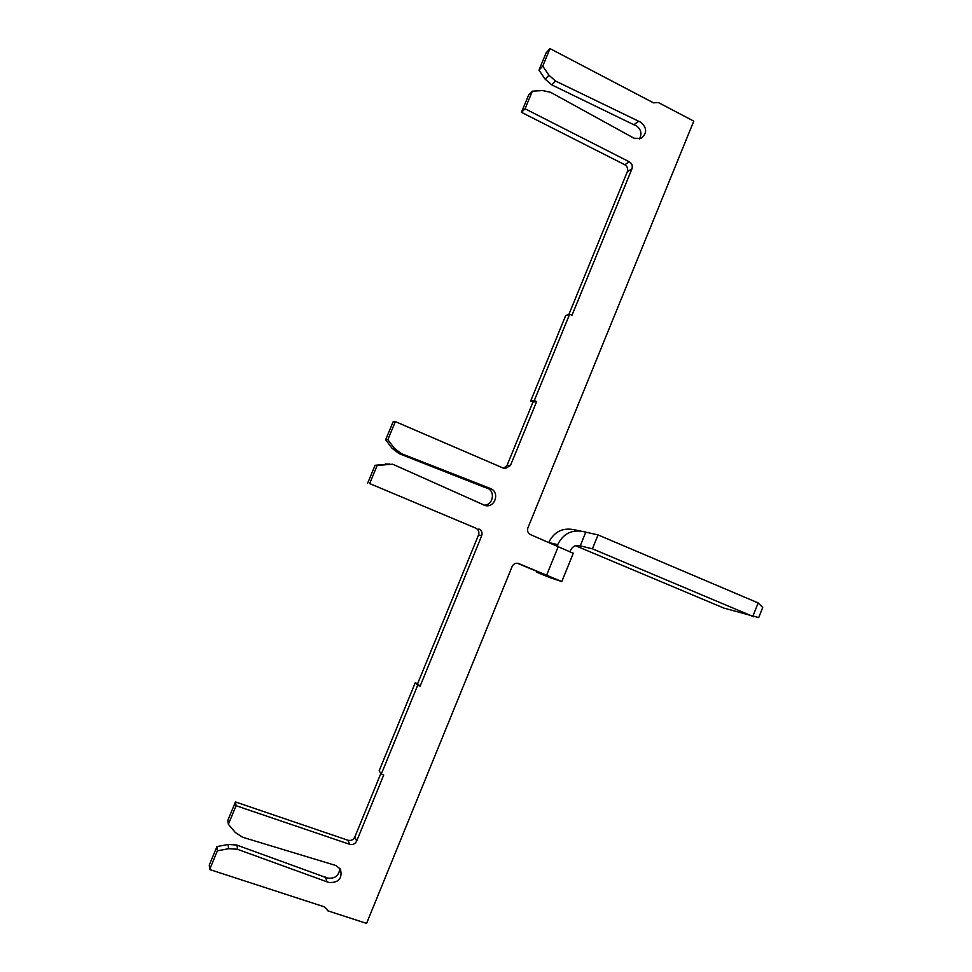 <?xml version="1.0" encoding="UTF-8"?>
<svg xmlns="http://www.w3.org/2000/svg" width="972" height="972" viewBox="0 0 972 972"><rect width="100%" height="100%" fill="white"/><g stroke="black" fill="none" stroke-linecap="round" stroke-linejoin="round"><path stroke-width="1.46" d="M517.226 563.213L548.123 576.032L536.666 572.192L549.435 577.453L561.804 581.572L518.538 563.481C515.67 562.776 513.544 563.772 512.147 566.482L366.578 923.4L327.406 910.679L326.92 909.124L324.126 906.767L209.636 869.515L217.376 850.852L228.602 848.69L237.217 849.212L328.973 882.527C338.742 882.819 342.569 878.36 340.443 869.15L335.935 865.53L242.611 837.257L235.309 832.494L228.371 824.305L227.837 820.344L235.467 801.949L347.915 840.245C351.001 840.962 353.31 839.869 354.829 836.989L356.688 841.035L383.721 775L381.279 774.125L379.165 770.784L415.202 682.842L417.596 683.741L478.552 534.928C479.463 531.891 478.552 529.643 475.818 528.161L369.664 483.57L377.172 465.442L392.712 464.203L485.052 505.489C495.027 508.32 500.179 492.16 490.471 488.527L401.387 453.645L394.438 448.359L387.852 439.684L395.349 421.617L503.775 468.297L507.068 465.333L532.984 402.068L536.641 401.57L534.308 400.525L569.677 314.15L571.998 315.244L631.934 168.861L627.341 171.704C628.228 168.727 627.377 166.419 624.765 164.742L521.466 112.315L525.062 108.779L532.364 91.174L542.655 90.566L550.517 92.267L634.06 138.231L641.058 138.437C647.279 133.213 647.133 127.794 640.645 122.18L555.595 81.053L548.986 75.281L542.74 66.145L550.018 48.6L653.5 102.85L658.36 102.546L693.777 121.136L527.893 527.881C526.982 530.919 527.881 533.178 530.591 534.649L573.273 553.299M209.636 869.515L209.284 865.056L216.938 846.6L228.055 844.474L236.573 844.996L327.394 878.044C334.903 879.016 339.058 875.76 339.848 868.263M639.454 138.984C642.2 133.553 641.034 129.057 635.955 125.497L633.829 124.744L638.495 121.403M483.983 505.161C493.035 505.464 495.781 491.285 487.264 488.151L485.162 487.555L488.357 487.932M633.829 124.744L551.707 84.856L545.146 79.157L538.962 70.118L546.167 52.755L550.018 48.6M485.162 487.555L399.055 453.62L392.166 448.384L385.653 439.794L387.852 439.684M385.653 439.794L393.065 421.921L395.349 421.617M507.068 465.333L510.47 465.491L536.641 401.57M532.984 402.068L530.663 401.035L534.308 400.525M530.663 401.035L565.692 315.548L569.677 314.15M568.875 314.442L627.341 171.704M624.765 164.742L629.334 161.826L525.062 108.779M521.466 112.315L528.695 94.891L532.364 91.174M538.962 70.118L542.74 66.145M578.875 545.535L579.336 545.644C575.412 544.928 572.532 546.422 570.686 550.128L570.139 551.452M327.406 910.679L326.871 909.039M216.938 846.6L217.376 850.852M325.413 877.084L326.969 881.568M228.371 824.305L236.087 805.715L349.701 844.328L347.915 840.245M235.467 801.949L236.087 805.715M354.829 836.989L380.854 773.457M381.279 774.125L417.681 685.26L420.098 686.171L481.675 535.791L478.552 534.928M415.202 682.842L417.681 685.26M417.596 683.741L420.098 686.171M475.818 528.161L369.664 483.57M367.635 483.23L375.071 465.296L377.172 465.442M375.071 465.296L389.772 463.96M629.334 161.826C631.97 163.503 632.833 165.848 631.934 168.861M510.47 465.491L505.051 468.65L503.775 468.297M478.917 528.962C481.675 530.445 482.598 532.729 481.675 535.791M356.688 841.035C355.157 843.951 352.824 845.045 349.701 844.328M537.006 571.354L536.666 572.192M548.828 542.291C554.04 532.012 562.108 527.76 573.03 529.521L580.855 531.064M579.336 545.644L592.422 548.816L598.047 534.916L758.16 602.932L762.716 607.5L758.707 617.585L723.812 608.071L575.485 545.693M557.223 545.802L557.685 544.672L550.043 542.801M598.047 534.916L582.495 531.392C571.244 529.606 562.97 534.029 557.685 544.672M592.422 548.816L752.802 616.394L758.16 602.932M752.802 616.394L753.494 616.758M577.963 545.413L580.211 545.948L585.691 532.449M236.974 845.13L237.605 849.358M399.055 453.62L401.387 453.645M392.166 448.384L394.438 448.359M551.707 84.856L555.595 81.053M545.146 79.157L548.986 75.281M518.793 563.578L518.125 563.359M228.055 844.474L228.602 848.69M385.714 463.948L387.925 464.081M546.677 575.06L558.365 546.288M485.55 487.616L488.746 488.005M573.31 553.202L561.804 581.572"/></g></svg>
